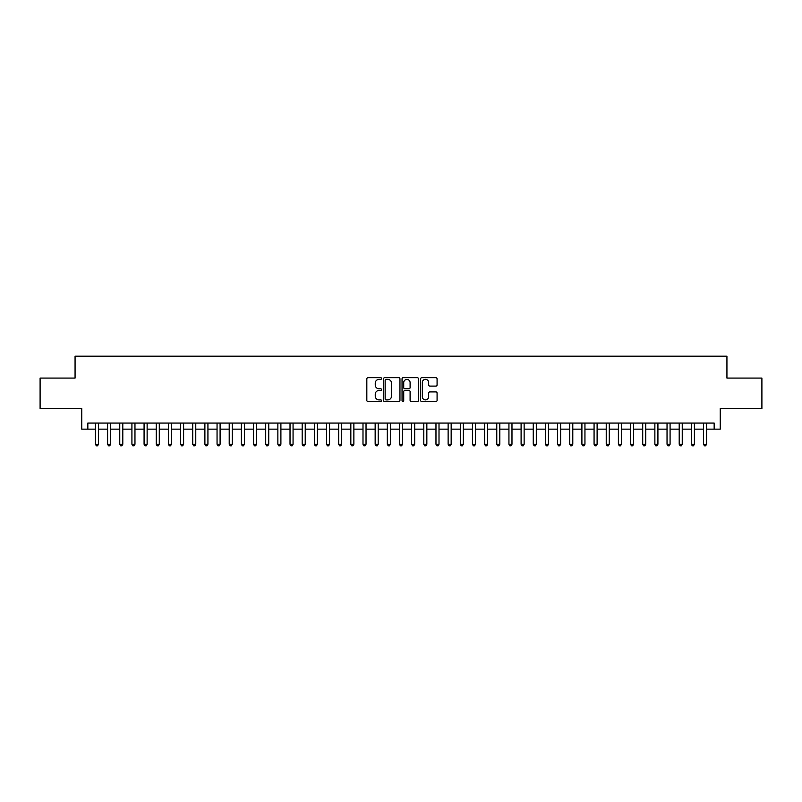 <?xml version="1.0" encoding="UTF-8"?>
<svg xmlns="http://www.w3.org/2000/svg" width="802" height="802" viewBox="0 0 802 802"><rect width="100%" height="100%" fill="white"/><g stroke="black" fill="none" stroke-linecap="round" stroke-linejoin="round"><path stroke-width="1.2" d="M381.541 378.524A0.832 0.832 0 0 0 380.709 377.692L368.018 377.692A1.193 1.193 0 0 0 366.825 378.885L366.825 400.368A1.193 1.193 0 0 0 368.018 401.561L380.709 401.561A0.832 0.832 0 0 0 381.541 400.729A0.832 0.832 0 0 0 380.709 399.897L379.065 399.897A3.82 3.82 0 0 1 375.246 396.078L375.246 394.283A3.82 3.82 0 0 1 379.065 390.464L380.709 390.464A0.832 0.832 0 0 0 381.541 389.632A0.832 0.832 0 0 0 380.709 388.79L379.065 388.79A3.82 3.82 0 0 1 375.246 384.97L375.246 383.186A3.82 3.82 0 0 1 379.065 379.366L380.709 379.366A0.832 0.832 0 0 0 381.541 378.524M435.887 386.103A1.193 1.193 0 0 0 437.08 384.91L437.08 378.885A1.193 1.193 0 0 0 435.887 377.692L421.802 377.692A1.193 1.193 0 0 0 420.609 378.885L420.609 400.368A1.193 1.193 0 0 0 421.802 401.561L435.887 401.561A1.193 1.193 0 0 0 437.08 400.368L437.08 393.09A1.193 1.193 0 0 0 435.887 391.897L429.862 391.897A1.193 1.193 0 0 0 428.669 393.09L428.669 396.699A3.198 3.198 0 0 1 425.471 399.897A3.198 3.198 0 0 1 422.283 396.699L422.283 382.554A3.198 3.198 0 0 1 425.471 379.366A3.198 3.198 0 0 1 428.669 382.554L428.669 384.91A1.193 1.193 0 0 0 429.862 386.103L435.887 386.103M87.839 429.15L87.839 423.075L714.161 423.075L714.161 429.15L720.246 429.15L720.246 408.479L761.9 408.479L761.9 378.073L726.933 378.073L726.933 356.188L75.067 356.188L75.067 378.073L40.1 378.073L40.1 408.479L81.754 408.479L81.754 429.15L95.438 429.15M399.957 378.885A1.193 1.193 0 0 0 398.764 377.692L384.679 377.692A1.193 1.193 0 0 0 383.486 378.885L383.486 400.368A1.193 1.193 0 0 0 384.679 401.561L398.764 401.561A1.193 1.193 0 0 0 399.957 400.368L399.957 378.885M403.236 377.692L417.321 377.692A1.193 1.193 0 0 1 418.514 378.885L418.514 400.368A1.193 1.193 0 0 1 417.321 401.561L411.296 401.561A1.193 1.193 0 0 1 410.103 400.368L410.103 391.657A1.193 1.193 0 0 0 408.91 390.464L404.91 390.464A1.193 1.193 0 0 0 403.717 391.657L403.717 400.729A0.832 0.832 0 0 1 402.885 401.561A0.832 0.832 0 0 1 402.043 400.729L402.043 378.885A1.193 1.193 0 0 1 403.236 377.692M98.476 429.15L107.598 429.15M110.636 429.15L119.759 429.15M122.796 429.15L131.919 429.15M134.967 429.15L144.079 429.15M147.127 429.15L156.25 429.15M159.287 429.15L168.41 429.15M171.448 429.15L180.57 429.15M183.608 429.15L192.731 429.15M195.768 429.15L204.891 429.15M207.929 429.15L217.051 429.15M220.099 429.15L229.212 429.15M232.259 429.15L241.382 429.15M244.42 429.15L253.542 429.15M256.58 429.15L265.703 429.15M268.74 429.15L277.863 429.15M280.9 429.15L290.023 429.15M293.061 429.15L302.184 429.15M305.231 429.15L314.344 429.15M317.392 429.15L326.514 429.15M329.552 429.15L338.675 429.15M341.712 429.15L350.835 429.15M353.872 429.15L362.995 429.15M366.033 429.15L375.156 429.15M378.193 429.15L387.316 429.15M390.363 429.15L399.476 429.15M402.524 429.15L411.637 429.15M414.684 429.15L423.807 429.15M426.844 429.15L435.967 429.15M439.005 429.15L448.128 429.15M451.165 429.15L460.288 429.15M463.325 429.15L472.448 429.15M475.486 429.15L484.608 429.15M487.656 429.15L496.769 429.15M499.816 429.15L508.939 429.15M511.977 429.15L521.099 429.15M524.137 429.15L533.26 429.15M536.297 429.15L545.42 429.15M548.458 429.15L557.58 429.15M560.618 429.15L569.741 429.15M572.788 429.15L581.901 429.15M584.949 429.15L594.071 429.15M597.109 429.15L606.232 429.15M609.269 429.15L618.392 429.15M621.43 429.15L630.552 429.15M633.59 429.15L642.713 429.15M645.75 429.15L654.873 429.15M657.921 429.15L667.033 429.15M670.081 429.15L679.204 429.15M682.241 429.15L691.364 429.15M694.402 429.15L703.524 429.15M706.562 429.15L714.161 429.15M385.993 379.366A0.832 0.832 0 0 0 385.15 380.198L385.15 399.055A0.832 0.832 0 0 0 385.993 399.897L387.717 399.897A3.82 3.82 0 0 0 391.536 396.078L391.536 383.186A3.82 3.82 0 0 0 387.717 379.366L385.993 379.366M410.103 382.614A3.198 3.198 0 0 0 406.905 379.426A3.198 3.198 0 0 0 403.717 382.614L403.717 387.597A1.193 1.193 0 0 0 404.91 388.79L408.91 388.79A1.193 1.193 0 0 0 410.103 387.597L410.103 382.614M98.476 423.075L98.476 444.238L95.438 444.238L95.438 423.075M98.476 444.238L97.563 445.812L96.35 445.812L95.438 444.238M110.636 423.075L110.636 444.238L107.598 444.238L107.598 423.075M110.636 444.238L109.724 445.812L108.511 445.812L107.598 444.238M122.796 423.075L122.796 444.238L119.759 444.238L119.759 423.075M122.796 444.238L121.884 445.812L120.671 445.812L119.759 444.238M134.967 423.075L134.967 444.238L131.919 444.238L131.919 423.075M134.967 444.238L134.054 445.812L132.831 445.812L131.919 444.238M147.127 423.075L147.127 444.238L144.079 444.238L144.079 423.075M147.127 444.238L146.215 445.812L144.992 445.812L144.079 444.238M159.287 423.075L159.287 444.238L156.25 444.238L156.25 423.075M159.287 444.238L158.375 445.812L157.152 445.812L156.25 444.238M171.448 423.075L171.448 444.238L168.41 444.238L168.41 423.075M171.448 444.238L170.535 445.812L169.322 445.812L168.41 444.238M183.608 423.075L183.608 444.238L180.57 444.238L180.57 423.075M183.608 444.238L182.696 445.812L181.483 445.812L180.57 444.238M195.768 423.075L195.768 444.238L192.731 444.238L192.731 423.075M195.768 444.238L194.856 445.812L193.643 445.812L192.731 444.238M207.929 423.075L207.929 444.238L204.891 444.238L204.891 423.075M207.929 444.238L207.016 445.812L205.803 445.812L204.891 444.238M220.099 423.075L220.099 444.238L217.051 444.238L217.051 423.075M220.099 444.238L219.187 445.812L217.964 445.812L217.051 444.238M232.259 423.075L232.259 444.238L229.212 444.238L229.212 423.075M232.259 444.238L231.347 445.812L230.124 445.812L229.212 444.238M244.42 423.075L244.42 444.238L241.382 444.238L241.382 423.075M244.42 444.238L243.507 445.812L242.284 445.812L241.382 444.238M256.58 423.075L256.58 444.238L253.542 444.238L253.542 423.075M256.58 444.238L255.668 445.812L254.455 445.812L253.542 444.238M268.74 423.075L268.74 444.238L265.703 444.238L265.703 423.075M268.74 444.238L267.828 445.812L266.615 445.812L265.703 444.238M280.9 423.075L280.9 444.238L277.863 444.238L277.863 423.075M280.9 444.238L279.988 445.812L278.775 445.812L277.863 444.238M293.061 423.075L293.061 444.238L290.023 444.238L290.023 423.075M293.061 444.238L292.149 445.812L290.936 445.812L290.023 444.238M305.231 423.075L305.231 444.238L302.184 444.238L302.184 423.075M305.231 444.238L304.319 445.812L303.096 445.812L302.184 444.238M317.392 423.075L317.392 444.238L314.344 444.238L314.344 423.075M317.392 444.238L316.479 445.812L315.256 445.812L314.344 444.238M329.552 423.075L329.552 444.238L326.514 444.238L326.514 423.075M329.552 444.238L328.64 445.812L327.416 445.812L326.514 444.238M341.712 423.075L341.712 444.238L338.675 444.238L338.675 423.075M341.712 444.238L340.8 445.812L339.587 445.812L338.675 444.238M353.872 423.075L353.872 444.238L350.835 444.238L350.835 423.075M353.872 444.238L352.96 445.812L351.747 445.812L350.835 444.238M366.033 423.075L366.033 444.238L362.995 444.238L362.995 423.075M366.033 444.238L365.121 445.812L363.907 445.812L362.995 444.238M378.193 423.075L378.193 444.238L375.156 444.238L375.156 423.075M378.193 444.238L377.281 445.812L376.068 445.812L375.156 444.238M390.363 423.075L390.363 444.238L387.316 444.238L387.316 423.075M390.363 444.238L389.451 445.812L388.228 445.812L387.316 444.238M402.524 423.075L402.524 444.238L399.476 444.238L399.476 423.075M402.524 444.238L401.612 445.812L400.388 445.812L399.476 444.238M414.684 423.075L414.684 444.238L411.637 444.238L411.637 423.075M414.684 444.238L413.772 445.812L412.549 445.812L411.637 444.238M426.844 423.075L426.844 444.238L423.807 444.238L423.807 423.075M426.844 444.238L425.932 445.812L424.719 445.812L423.807 444.238M439.005 423.075L439.005 444.238L435.967 444.238L435.967 423.075M439.005 444.238L438.092 445.812L436.879 445.812L435.967 444.238M451.165 423.075L451.165 444.238L448.128 444.238L448.128 423.075M451.165 444.238L450.253 445.812L449.04 445.812L448.128 444.238M463.325 423.075L463.325 444.238L460.288 444.238L460.288 423.075M463.325 444.238L462.413 445.812L461.2 445.812L460.288 444.238M475.486 423.075L475.486 444.238L472.448 444.238L472.448 423.075M475.486 444.238L474.583 445.812L473.36 445.812L472.448 444.238M487.656 423.075L487.656 444.238L484.608 444.238L484.608 423.075M487.656 444.238L486.744 445.812L485.521 445.812L484.608 444.238M499.816 423.075L499.816 444.238L496.769 444.238L496.769 423.075M499.816 444.238L498.904 445.812L497.681 445.812L496.769 444.238M511.977 423.075L511.977 444.238L508.939 444.238L508.939 423.075M511.977 444.238L511.064 445.812L509.851 445.812L508.939 444.238M524.137 423.075L524.137 444.238L521.099 444.238L521.099 423.075M524.137 444.238L523.225 445.812L522.012 445.812L521.099 444.238M536.297 423.075L536.297 444.238L533.26 444.238L533.26 423.075M536.297 444.238L535.385 445.812L534.172 445.812L533.26 444.238M548.458 423.075L548.458 444.238L545.42 444.238L545.42 423.075M548.458 444.238L547.545 445.812L546.332 445.812L545.42 444.238M560.618 423.075L560.618 444.238L557.58 444.238L557.58 423.075M560.618 444.238L559.716 445.812L558.493 445.812L557.58 444.238M572.788 423.075L572.788 444.238L569.741 444.238L569.741 423.075M572.788 444.238L571.876 445.812L570.653 445.812L569.741 444.238M584.949 423.075L584.949 444.238L581.901 444.238L581.901 423.075M584.949 444.238L584.036 445.812L582.813 445.812L581.901 444.238M597.109 423.075L597.109 444.238L594.071 444.238L594.071 423.075M597.109 444.238L596.197 445.812L594.984 445.812L594.071 444.238M609.269 423.075L609.269 444.238L606.232 444.238L606.232 423.075M609.269 444.238L608.357 445.812L607.144 445.812L606.232 444.238M621.43 423.075L621.43 444.238L618.392 444.238L618.392 423.075M621.43 444.238L620.517 445.812L619.304 445.812L618.392 444.238M633.59 423.075L633.59 444.238L630.552 444.238L630.552 423.075M633.59 444.238L632.678 445.812L631.465 445.812L630.552 444.238M645.75 423.075L645.75 444.238L642.713 444.238L642.713 423.075M645.75 444.238L644.848 445.812L643.625 445.812L642.713 444.238M657.921 423.075L657.921 444.238L654.873 444.238L654.873 423.075M657.921 444.238L657.008 445.812L655.785 445.812L654.873 444.238M670.081 423.075L670.081 444.238L667.033 444.238L667.033 423.075M670.081 444.238L669.169 445.812L667.946 445.812L667.033 444.238M682.241 423.075L682.241 444.238L679.204 444.238L679.204 423.075M682.241 444.238L681.329 445.812L680.116 445.812L679.204 444.238M694.402 423.075L694.402 444.238L691.364 444.238L691.364 423.075M694.402 444.238L693.489 445.812L692.276 445.812L691.364 444.238M706.562 423.075L706.562 444.238L703.524 444.238L703.524 423.075M706.562 444.238L705.65 445.812L704.437 445.812L703.524 444.238"/></g></svg>
